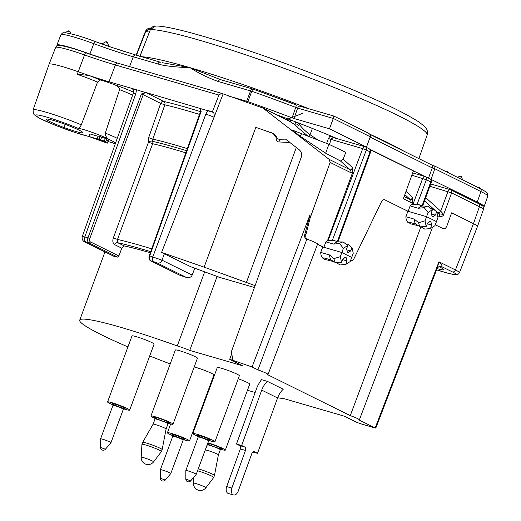 <?xml version="1.0" encoding="UTF-8"?>
<svg xmlns="http://www.w3.org/2000/svg" width="521" height="521" viewBox="0 0 521 521"><rect width="100%" height="100%" fill="white"/><g stroke="black" fill="none" stroke-linecap="round" stroke-linejoin="round"><path stroke-width="0.78" d="M317.602 139.758L309.988 134.698C304.915 130.823 301.444 127.443 299.582 124.545L298.676 123.392A2.768 2.488 -38.2 0 1 294.743 124.604L295.648 125.756A2.768 2.488 141.8 0 0 299.582 124.545L299.959 123.549M309.227 136.938L312.385 128.44M370.288 136.776L333.303 118.449L333.837 116.046L368.126 133.063C370.047 134.047 370.77 135.284 370.288 136.776L366.458 147.13L365.501 146.942A2.768 2.136 116.4 0 1 366.328 150.022L362.694 148.615A2.768 1.752 -73.8 0 1 365.045 146.766L335.498 138.195L330.021 136.183L328.399 138.495L331.167 139.452L329.337 144.486M337.601 138.788A144.727 12.615 -159.7 0 0 275.752 114.366M429.304 178.553L477.249 202.024A35.324 3.08 20.3 0 1 484.1 206.635A35.324 3.08 20.3 0 1 483.254 206.967M443.384 228.765L443.111 228.647C444.654 229.201 445.911 228.296 446.901 225.938L451.642 212.835L473.472 223.652C476.552 225.189 477.861 226.127 477.412 226.472M435.23 224.798L443.111 228.647L435.25 224.753M436.748 211.865L438.949 213.766L443.677 214.444L440.727 211.168L425.709 197.635M437.549 212.588A2.768 1.732 132 0 0 440.727 211.168L447.969 191.526A2.768 1.752 -73.8 0 1 450.313 189.67A2.768 1.752 -73.8 0 1 450.502 189.742A2.768 2.136 116.4 0 1 450.776 189.852A2.768 2.136 116.4 0 1 451.616 192.907L479.418 206.687C482.472 208.198 483.794 209.123 483.384 209.475M276 135.955L275.987 137.244L273.18 133.513L255.831 127.352L273.388 133.428L276 135.955C276.885 138.228 278.051 139.328 279.484 139.25L285.534 139.14L298.852 149.462C301.366 151.474 302.173 154.021 301.281 157.095L231.252 352.059L232.705 358.305L232.066 360.05L252.066 366.973L310.034 214.711L310.002 218.436L330.119 162.422L329.148 159.367L262.955 108.088L221.288 93.239M290.594 119.941L290.275 121.504L289.064 120.989L294.743 124.604A2.768 0.417 -55.4 0 1 295.778 122.468L294.059 121.269M307.338 135.649L295.648 125.756M328.914 144.291L291.727 129.846L300.422 136.417L325.632 153.174L340.473 161.009L343.209 159.185L345.788 152.321L328.914 144.291L325.632 153.174M292.691 131.129L287.064 126.766M255.831 127.352L204.121 267.143L161.588 252.418L223.04 94.093M289.715 121.347L262.043 107.6M333.837 116.046L300.2 106.284A2.768 1.752 106.2 0 0 300.011 106.212A2.768 1.752 106.2 0 0 297.654 108.088L295.746 107.391L292.099 117.85A173.167 15.096 20.3 0 0 247.872 101.641L228.263 95.903M292.099 117.85L294.026 118.508L297.654 108.088L333.303 118.449L329.474 128.804L294.026 118.508M366.458 147.13L329.474 128.804M335.498 138.195C333.219 137.603 331.779 138.019 331.167 139.452L362.694 148.615L328.067 240.643L332.333 240.389L366.328 150.022L370.021 151.852A2.768 2.136 -63.6 0 0 369.187 148.772L365.501 146.942A2.768 2.768 0 0 0 365.045 146.766A2.768 1.752 -73.8 0 1 365.228 146.837A2.768 2.136 116.4 0 1 365.501 146.942M246.648 101.243L250.568 90.888A2.768 1.752 -73.8 0 1 252.913 89.058A2.768 1.752 -73.8 0 1 253.03 89.104L296.364 104.975A170.204 14.835 -159.7 0 0 253.095 89.13A2.768 0.469 109.4 0 0 253.056 89.104A2.768 0.469 109.4 0 0 251.793 91.286A172.979 15.076 -159.7 0 1 295.746 107.391L296.371 104.975M141.647 56.724A150.712 13.136 20.3 0 1 190.022 67.671C183.854 67.456 166.394 66.688 157.941 63.972A2.768 1.752 -73.8 0 1 160.266 62.136A2.768 1.752 -73.8 0 1 160.468 62.214L135.629 54.972A2.768 1.752 106.2 0 0 133.291 56.802L129.547 66.584M57.225 45.802A35.324 3.08 20.3 0 1 56.893 45.086A35.324 3.08 20.3 0 1 69.814 47.339A35.324 3.08 20.3 0 1 89.918 54.028A69.267 6.037 -159.7 0 0 98.462 57.108M99.088 57.323A72.354 6.304 20.3 0 1 85.815 52.777A2.768 0.462 109.4 0 0 85.776 52.751A2.768 0.462 109.4 0 0 84.519 54.933A35.702 3.113 -159.7 0 0 68.661 49.775A35.702 3.113 -159.7 0 0 55.597 47.502C58.176 44.461 57.382 45.907 59.759 45.444C66.948 46.564 75.623 49 85.776 52.751L117.759 63.158A2.768 1.752 106.2 0 0 115.421 64.988A69.586 6.063 20.3 0 1 84.519 54.933L78.235 71.761A36.021 3.139 -159.7 0 0 62.24 66.558A36.021 3.139 -159.7 0 0 49.059 64.265A36.021 3.139 -159.7 0 0 49.059 64.272L33.07 109.938A35.174 3.067 20.3 0 1 45.939 112.171A35.174 3.067 20.3 0 1 81.309 124.832L97.551 82.09L100.117 79.934A17.59 1.53 20.3 0 1 113.389 84.278C117.635 85.841 119.7 87.639 119.589 89.658L105.281 133.148C105.32 135.831 106.623 137.967 109.176 139.563A17.59 1.53 -159.7 0 0 93.135 132.705A17.59 1.53 -159.7 0 0 78.3 128.413C79.238 128.27 80.241 127.078 81.309 124.832M221.471 93.318L218.924 95.069L115.421 64.988L109 81.771L136.561 89.781C134.066 89.019 132.835 88.928 132.862 89.508L133.233 89.651M214.548 116.398L213.734 112.484L212.386 111.82L218.924 95.069M213.734 112.484L145.19 92.289L141.367 94.021L87.964 237.843L89.788 238.533L143.19 94.711L141.367 94.021M214.085 117.251A6.929 0.521 -159.6 0 0 205.802 114.171L207.827 110.491L212.386 111.82M161.588 252.418L191.025 266.843L220.142 277.53L254.443 287.501M204.121 267.143L255.114 285.638M220.142 277.53L217.049 276.631L189.755 350.412L242.656 365.788L229.683 359.353L231.65 353.915M296.325 147.502L246.498 282.187M275.987 137.244C276.208 140.299 277.211 141.868 278.989 141.953L289.878 142.507M279.484 139.25L278.989 141.953M287.345 142.513L289.748 141.933M229.683 359.353L232.066 360.05M361.73 424.061L357.269 422.57L344.427 416.207L285.124 398.975A13.852 1.205 20.3 0 1 283.404 398.526A111.52 9.717 20.3 0 1 277.647 397.764M440.968 266.296A6.929 4.383 -73.8 0 1 441.398 266.465L441.463 266.485C442.746 266.478 441.919 264.915 438.975 261.789L375.172 427.969L358.767 419.841A8.551 0.742 20.3 0 0 359.386 419.783L432.267 227.951M252.066 366.973L257.954 369.89A9.17 0.801 20.3 0 1 268.048 374.462A9.17 0.801 20.3 0 1 267.253 374.495L350.268 415.628A8.551 0.742 20.3 0 1 359.386 419.783M127.932 346.908A111.52 9.717 20.3 0 1 79.713 320.161A111.52 9.717 20.3 0 1 120.527 327.253A111.52 9.717 20.3 0 1 177.264 345.937A13.852 1.205 20.3 0 1 189.755 350.412M255.179 392.463A111.52 9.717 20.3 0 1 248.094 390.457A111.52 9.717 20.3 0 1 247.455 390.268M212.926 379.314A111.52 9.717 20.3 0 1 212.366 379.119M170.204 363.945A111.52 9.717 20.3 0 1 149.703 355.941M267.39 381.379L283.242 389.226A18.007 13.865 116.4 0 0 277.576 397.966L261.724 390.118L241.672 445.481L236.495 444.042L256.553 388.673A24.936 19.199 116.4 0 1 261.562 379.679L267.39 381.379A18.007 13.865 -63.6 0 0 261.724 390.118M129.664 410.112L154.086 344.094A11.775 1.029 -159.7 0 0 151.8 342.558A11.775 1.029 -159.7 0 0 139.654 337.725A11.775 1.029 -159.7 0 0 131.995 335.928L107.58 401.938A11.775 1.029 20.3 0 1 115.232 403.742A11.775 1.029 20.3 0 1 127.384 408.568A11.775 1.029 20.3 0 1 129.664 410.112A11.775 1.029 20.3 0 1 123.588 408.822M173.024 424.205L197.446 358.194A11.775 1.029 -159.7 0 0 195.16 356.651A11.775 1.029 -159.7 0 0 183.014 351.825A11.775 1.029 -159.7 0 0 175.356 350.021L150.94 416.032A11.775 1.029 20.3 0 1 158.592 417.835A11.775 1.029 20.3 0 1 170.745 422.661A11.775 1.029 20.3 0 1 173.024 424.205A11.775 1.029 20.3 0 1 168.309 423.339M214.945 441.743L239.36 375.726A11.775 1.029 -159.7 0 0 237.081 374.189A11.775 1.029 -159.7 0 0 224.929 369.363A11.775 1.029 -159.7 0 0 217.277 367.559L192.855 433.57A11.775 1.029 20.3 0 1 200.513 435.374A11.775 1.029 20.3 0 1 212.659 440.199A11.775 1.029 20.3 0 1 214.945 441.743A11.775 1.029 20.3 0 1 208.869 440.453M207.905 442.798A11.775 1.029 20.3 0 1 223.04 448.574A11.775 1.029 20.3 0 1 225.319 450.111L249.741 384.101A11.775 1.029 -159.7 0 0 247.455 382.564A11.775 1.029 -159.7 0 0 238.24 378.754M172.861 435.745A11.775 1.029 20.3 0 1 169.696 434.306A11.775 1.029 20.3 0 1 167.41 432.769A11.775 1.029 20.3 0 1 175.069 434.566A11.775 1.029 20.3 0 1 187.215 439.398A11.775 1.029 20.3 0 1 189.501 440.935L213.923 374.925A11.775 1.029 -159.7 0 0 211.637 373.388A11.775 1.029 -159.7 0 0 194.196 366.979M446.933 172.112L447.35 171.63L448.939 172.418L448.933 172.965M113.259 47.893A17.59 1.53 20.3 0 1 124.089 51.449M220.761 79.733A2.768 1.752 106.2 0 0 220.572 79.661L190.022 67.671L162.539 62.735M113.057 47.834A72.23 6.298 20.3 0 1 94.711 41.367L113.057 47.834L135.629 54.972A2.768 1.752 106.2 0 1 135.812 55.044M100.117 79.934A38.743 3.373 -159.7 0 0 88.831 75.415L77.303 74.314L78.235 71.761A69.267 6.037 -159.7 0 0 88.831 75.415A69.267 6.037 -159.7 0 0 109 81.771M75.74 131.448A19.394 1.693 -159.7 0 0 82.839 132.679A19.394 1.693 -159.7 0 0 72.947 127.391A19.394 1.693 -159.7 0 0 53.552 120.455A19.394 1.693 -159.7 0 0 46.454 119.224A19.394 1.693 -159.7 0 0 56.34 124.506A19.394 1.693 -159.7 0 0 75.74 131.448M99.042 139.107L105.809 141.699L106.766 139.114L105.307 138.391L98.261 136.014L97.303 138.606L99.042 139.107L99.999 136.522M98.15 136.313L89.846 133.897L88.889 136.489L98.905 139.4L97.303 138.606M105.809 141.699L102.103 140.624L107.261 143.184L108.218 140.592L106.525 139.752M437.041 268.595A19.466 1.7 -159.7 0 0 443.853 269.741A19.466 1.7 -159.7 0 0 438.903 266.628M115.669 142.747L114.835 142.676L115.623 142.878M84.903 241.985L83.829 241.353C84.044 241.62 81.51 240.057 82.292 236.508L84.832 236.931A4.155 2.631 106.2 0 0 85.789 241.959L85.307 242.148A4.155 3.198 116.4 0 1 84.903 241.985L114.249 256.488A111.52 9.717 -159.7 0 1 117.668 257.12L118.866 255.98L121.79 248.191L124.213 245.932A111.52 9.717 -159.7 0 1 148.296 252.177A111.52 9.717 -159.7 0 1 150.289 252.763M177.264 345.937L204.668 271.851M179.139 274.912L179.491 275.088A111.52 9.717 -159.7 0 1 186.42 277.459C189.26 278.045 191.168 277.263 192.151 275.108L194.782 268.224M185.86 152.842A126.16 10.993 -159.7 0 0 176.339 150.002A126.16 10.993 -159.7 0 0 152.646 143.718L117.505 239.452L117.739 242.721A2.768 2.136 -63.6 0 0 114.724 244.688C112.81 243.3 112.347 241.047 113.331 237.934L117.505 239.452A125.02 10.895 20.3 0 1 141.627 245.821A125.02 10.895 20.3 0 1 151.689 248.83M186.616 150.706A127.241 11.091 -159.7 0 0 176.469 147.677A127.241 11.091 -159.7 0 0 152.581 141.341L152.581 141.341A2.768 2.279 103 0 1 152.646 143.718L148.478 142.2L148.674 137.655L152.848 139.107L164.831 104.819L160.663 103.373L143.19 94.711A2.768 2.13 -63.6 0 1 146.199 92.745L136.561 89.781L135.773 93.819A6.929 0.593 -160.4 0 0 133.233 93.402L133.233 93.402C133.708 91.201 133.702 89.944 133.22 89.638L133.272 89.671M205.802 114.171L152.881 256.71A4.155 2.631 -73.8 0 0 153.838 261.737L150.719 260.832C149.371 259.894 149.045 258.221 149.748 255.798L201.152 111.396L200.214 108.694L199.191 107.984L199.875 108.348M187.358 148.635A128.316 11.182 20.3 0 0 152.848 139.107L152.581 141.341A2.768 1.583 -17.8 0 0 148.485 142.2L113.331 237.934M118.866 255.98L90.407 241.881A1.387 1.068 116.4 0 1 88.902 242.864C87.554 241.926 87.241 240.253 87.964 237.843L84.832 236.931L135.773 93.819M444.192 170.751L447.35 171.63M437.099 268.432C436.709 267.761 438.005 267.052 440.987 266.303L452.43 271.916A2.768 2.13 -63.6 0 0 455.439 269.943C458.428 271.454 459.75 272.392 459.405 272.763M442.876 228.582L443.319 228.739M350.268 415.628L420.909 226.824M341.502 262.252L340.311 256.69L343.398 248.348L347.696 245.515L346.634 249.031L347.357 252.177L348.152 252.568L350.587 250.985L352.014 247.651L353.258 253.232L350.171 261.575L345.82 264.388L346.921 260.891L346.237 257.745L345.443 257.354L342.974 258.93L341.502 262.252L335.563 262.708L330.978 259.907L324.153 257.928L323.013 258.051L323.417 258.729C321.737 257.465 320.838 255.355 320.715 252.398L322.74 246.954L317.478 244.349M370.268 149.722L413.413 170.953L403.339 198.703L410.756 202.376L412.58 202.428L411.805 204.519L410.131 205.886L408.132 211.318L384.491 199.667L407.891 211.252L405.872 216.69C405.996 219.647 406.894 221.757 408.568 223.021L408.959 222.141M268.048 374.462L317.602 244.023A10.387 0.905 -159.7 0 0 308.686 239.758A10.387 0.905 -159.7 0 0 306.869 239.093L305.944 238.638C304.7 237.876 304.329 236.404 304.831 234.209L310.034 214.711M257.954 369.89L306.869 239.093M308.686 239.758L307.097 238.97C305.853 238.214 305.462 236.729 305.938 234.528L310.002 218.436M343.398 248.348L339.536 243.509L333.596 244.095L325.892 241.855L327.566 240.494L352.554 172.685L350.731 172.633L330.119 162.422M325.892 241.855L323.886 247.293L317.556 244.154M352.554 172.685L352.242 167.326C351.935 169.227 351.278 170.061 350.262 169.826L340.473 161.009M327.566 240.494L328.067 240.643M301.561 133.337L300.422 136.417M334.189 240.839L334.293 240.507A10.387 6.571 106.2 0 0 334.254 240.5A10.387 6.571 106.2 0 0 332.333 240.389M424.648 176.385L369.858 149.24M384.687 199.751L384.921 199.817C383.586 199.302 382.407 200.005 381.385 201.933L354.117 258.403C353.095 260.331 351.916 261.034 350.581 260.52L350.854 260.63M371.011 149.937L370.692 150.803M432.222 165.242L432.267 167.905L428.483 178.149M432.313 165.261L369.845 134.307M432.332 165.268L434.84 166.121L434.807 168.745L432.267 167.905L370.157 137.134M434.84 166.121L480.102 188.543C490.183 194.02 485.924 192.438 487.597 193.734L487.767 196.17A35.135 3.061 -159.7 0 0 480.948 191.578L434.807 168.745L431.154 179.185M219.165 79.225L220.422 79.628M427.266 134.652L427.559 132.347L427.272 134.646L418.884 158.605L427.272 134.646A150.204 13.09 -159.7 0 0 398.07 115.538A150.204 13.09 -159.7 0 0 259.204 59.427A150.204 13.09 -159.7 0 0 150.419 29.528L139.908 56.216M427.559 132.347C426.653 130.348 429.148 129.462 418.376 121.667C407.24 114.516 389.995 105.867 366.641 95.734C294 63.764 178.547 25.177 155.584 26.05L150.419 29.528L139.817 56.659M145.392 31.468L150.491 28.017M136.482 55.226L145.743 31.488L151.214 28.049M411.805 204.519L417.028 204.551L426.354 179.765L411.87 175.206M418.891 205L418.988 204.668A10.387 6.571 106.2 0 0 418.956 204.662A10.387 6.571 106.2 0 0 417.028 204.551M432.853 216.729L435.289 215.147L436.709 211.813L437.959 217.394L436.468 221.581L426.562 216.677L428.099 212.509L432.397 209.67L431.336 213.187L432.059 216.339L432.977 216.788M436.468 221.581L434.872 225.736L430.515 228.55L431.622 225.052L430.932 221.907L430.144 221.516L427.676 223.092L426.204 226.414L425.012 220.845L426.562 216.677L407.891 211.252M410.216 222.48L409.845 223.652L418.487 225.782M408.568 223.021L408.171 222.343L409.311 222.22L415.68 224.069L420.265 226.869L426.204 226.414M415.68 224.069A10.387 6.571 -73.8 0 1 414.273 219.133L405.872 216.69M425.012 220.845L418.663 222.727L414.273 219.133M420.265 226.869A11.833 7.483 -73.8 0 1 418.663 222.727M351.766 257.42L341.861 252.516L322.74 246.954M320.715 252.398L329.572 254.971L333.968 258.566L340.311 256.69M335.563 262.708A11.833 7.483 -73.8 0 1 333.968 258.566M330.978 259.907A10.387 6.571 -73.8 0 1 329.572 254.971M345.82 264.388L340.096 264.955L336.305 262.656M325.058 258.188L324.687 259.36L333.785 261.627M333.596 244.095A10.387 6.571 -73.8 0 1 337.654 241.861L334.293 240.507L334.56 240.963M345.996 244.173L347.761 244.232L352.014 247.651M347.696 245.515L343.228 241.985L337.654 241.861M339.536 243.509A11.833 7.483 -73.8 0 1 343.228 241.985M410.131 205.886L418.298 208.257L424.237 207.671L428.099 212.509M418.298 208.257A10.387 6.571 -73.8 0 1 422.355 206.023L418.988 204.668L419.262 205.124M412.58 202.428L412.267 197.068C411.961 198.97 411.303 199.804 410.288 199.569L404.817 194.639M430.698 208.335L432.456 208.393L436.709 211.813M432.397 209.67L427.93 206.147L422.355 206.023M424.237 207.671A11.833 7.483 -73.8 0 1 427.93 206.147M430.515 228.55L424.791 229.116L421.007 226.811M361.313 423.938L375.348 428.041L375.921 427.754L437.112 268.406L438.975 261.789L455.439 269.943L473.472 223.652L479.418 206.687A2.768 2.136 -63.6 0 0 478.578 203.626C484.146 206.817 482.921 205.574 483.462 209.383L477.503 226.361L459.457 272.691L458.636 273.851A2.768 2.755 -130.6 0 1 455.875 274.333A32.38 2.82 20.3 0 1 436.572 269.819L448.789 273.466L455.276 274.691L457.256 274.554L458.636 273.851M112.79 142.904L107.88 141.517M104.35 140.976L105.307 138.391M107.261 143.184L88.889 136.489L74.978 132.451L55.343 125.287L39.967 118.482L34.256 114.77L33.377 113.565L33.07 109.938M100.644 139.902L101.602 137.316M104.083 141.966L100.364 140.123L93.396 138.098L104.083 141.966M447.474 172.379L448.08 172.679M448.125 172.568L449.981 173.623M277.576 397.966L257.517 453.335L252.861 452.033M241.672 445.481L244.844 447.051A2.768 1.752 105.6 0 1 245.489 450.431L231.865 488.04A5.542 3.497 -74.4 0 0 233.545 494.95L228.374 493.511A5.542 3.497 105.6 0 1 226.687 486.601L231.865 488.04M257.517 453.335L254.352 451.759A2.768 1.752 105.6 0 0 254.15 451.687A2.768 1.752 105.6 0 0 251.825 453.57L238.201 491.179A5.542 3.497 -74.4 0 1 233.545 494.95M236.495 444.042L239.667 445.611A2.768 1.752 -74.4 0 1 240.311 448.991L226.687 486.601M113.031 404.915A11.775 1.029 20.3 0 1 109.859 403.475A11.775 1.029 20.3 0 1 107.58 401.938M100.56 438.877A5.542 0.482 20.3 0 1 100.566 438.864A5.542 0.482 20.3 0 1 104.167 439.711A5.542 0.482 20.3 0 1 109.885 441.984A5.542 0.482 20.3 0 1 110.96 442.707A5.542 0.482 20.3 0 1 110.953 442.726L105.411 449.239L100.527 447.435L100.56 438.877L112.946 405.397A5.542 0.482 -159.7 0 1 116.548 406.243A5.542 0.482 -159.7 0 1 122.266 408.516A5.542 0.482 -159.7 0 1 123.34 409.239L110.96 442.707M155.082 418.441A11.775 1.029 20.3 0 1 153.22 417.575A11.775 1.029 20.3 0 1 150.94 416.032M153.089 424.185A6.929 0.606 20.3 0 1 153.096 424.179A6.929 0.606 20.3 0 1 157.642 425.26A6.929 0.606 20.3 0 1 164.74 428.086A6.929 0.606 20.3 0 1 166.088 428.985A6.929 0.606 20.3 0 1 166.088 428.991L162.155 449.597A10.387 0.905 -159.7 0 0 160.136 448.255A10.387 0.905 -159.7 0 0 149.488 444.016A10.387 0.905 -159.7 0 0 142.669 442.388A10.387 0.905 -159.7 0 0 142.663 442.401L141.946 444.341A10.387 0.905 20.3 0 1 148.7 445.93A10.387 0.905 20.3 0 1 159.419 450.196A10.387 0.905 20.3 0 1 161.432 451.551A10.387 0.905 20.3 0 1 161.419 451.57L153.61 461.847A6.63 0.58 20.3 0 0 152.334 460.968A6.63 0.58 20.3 0 0 145.418 458.22A6.63 0.58 20.3 0 0 141.184 457.249L141.94 444.367A10.387 0.905 20.3 0 1 141.946 444.341M161.432 451.551L162.155 449.61A10.387 0.905 -159.7 0 0 162.155 449.597M198.306 436.546A11.775 1.029 20.3 0 1 195.141 435.113A11.775 1.029 20.3 0 1 192.855 433.57M185.841 470.515A5.542 0.482 20.3 0 1 185.841 470.496A5.542 0.482 20.3 0 1 189.442 471.342A5.542 0.482 20.3 0 1 195.16 473.615A5.542 0.482 20.3 0 1 196.235 474.344A5.542 0.482 20.3 0 1 196.228 474.357L190.686 480.87L185.808 479.066L185.841 470.515M225.319 450.111A11.775 1.029 20.3 0 1 220.604 449.245M205.385 450.098A6.929 0.606 20.3 0 1 205.391 450.092A6.929 0.606 20.3 0 1 209.937 451.173A6.929 0.606 20.3 0 1 217.036 453.999A6.929 0.606 20.3 0 1 218.384 454.898A6.929 0.606 20.3 0 1 218.377 454.905M219.165 448.412L221.327 448.9L220.298 449.727L218.384 454.898L214.45 475.51A10.387 0.905 -159.7 0 0 214.45 475.51A10.387 0.905 -159.7 0 0 212.431 474.162A10.387 0.905 -159.7 0 0 198.273 468.835M197.557 470.776A10.387 0.905 20.3 0 1 211.715 476.103A10.387 0.905 20.3 0 1 213.727 477.464A10.387 0.905 20.3 0 1 213.714 477.483L205.906 487.76A6.63 0.58 20.3 0 0 204.629 486.875A6.63 0.58 20.3 0 0 197.713 484.133A6.63 0.58 20.3 0 0 193.48 483.162L193.832 477.177M189.501 440.935A11.775 1.029 20.3 0 1 183.425 439.652M160.396 469.708A5.542 0.482 20.3 0 1 160.403 469.695A5.542 0.482 20.3 0 1 164.004 470.541A5.542 0.482 20.3 0 1 169.722 472.814A5.542 0.482 20.3 0 1 170.797 473.537A5.542 0.482 20.3 0 1 170.784 473.55L165.248 480.069L160.364 478.258L160.396 469.708M289.702 121.204L289.064 120.989L289.702 121.204L290.366 119.856M295.954 121.999L295.778 122.468L298.787 123.093M64.409 126.596L65.229 124.363M286.42 119.648L302.447 113.389M326.634 143.373L328.399 138.495M425.253 176.58A2.768 2.136 116.4 0 1 425.527 176.684A2.768 2.136 116.4 0 1 426.354 179.765L430.75 181.94A2.768 2.136 -63.6 0 0 429.916 178.859L425.527 176.684A2.768 2.768 0 0 0 425.071 176.508A2.768 1.752 -73.8 0 1 425.253 176.58M429.916 178.859A2.768 2.768 0 0 1 431.29 182.291L430.75 181.94L422.03 205.932M437.933 215.837L439.411 216.573A2.768 2.136 -63.6 0 0 438.949 213.766L437.288 212.946M423.358 206.049L422.759 205.749M439.411 216.573C442.029 216.612 443.456 215.902 443.677 214.444L451.616 192.907L429.845 186.257M424.537 200.865L436.461 211.611M329.148 159.367L350.262 169.826A2.768 2.136 -63.6 0 1 350.731 172.633M247.872 101.641L251.793 91.286L218.234 81.491A2.768 1.752 106.2 0 1 220.559 79.654M157.941 63.972L133.291 56.802A69.462 6.057 20.3 0 1 93.767 43.647L89.918 54.028M309.448 108.961A150.712 13.136 20.3 0 0 190.022 67.671C198.84 73.344 208.244 77.948 218.234 81.491M117.948 63.23A2.768 1.752 106.2 0 0 117.759 63.158L221.158 93.207M164.415 253.662L161.998 260.168L149.24 255.713C148.583 258.162 149.032 259.849 150.582 260.78L150.582 260.78A1.387 1.068 116.4 0 1 150.282 260.526M434.755 166.101L432.391 165.3M73.774 36.991A35.135 3.061 -159.7 0 0 60.918 34.757C63.51 31.709 62.728 33.168 65.053 32.706C73.135 34.021 83.021 36.906 94.711 41.354L93.767 43.647A35.135 3.061 -159.7 0 0 73.774 36.991M70.706 33.709L70.003 31.761L68.023 31.065M133.539 92.224A23.504 2.051 -159.7 0 0 113.389 84.278M133.278 89.716L132.862 89.508M97.551 82.09A35.975 3.133 -159.7 0 0 77.303 74.314M88.902 136.437A31.019 2.703 20.3 0 1 49.358 122.793A31.019 2.703 20.3 0 1 39.401 115.258A31.019 2.703 20.3 0 1 78.3 128.413M109.176 139.563A15.78 1.374 20.3 0 1 114.835 142.676L115.59 142.969M112.282 142.741L115.258 143.894L112.184 142.669A15.78 1.374 20.3 0 1 107.886 141.491M441.398 266.465L440.603 266.231M452.43 271.916A18.007 1.57 20.3 0 1 455.875 274.333M105.281 133.148A19.935 1.739 20.3 0 1 117.238 138.345M132.608 95.154A20.736 1.804 -159.7 0 0 119.589 89.658M150.68 251.669A122.246 10.654 20.3 0 0 117.739 242.721L124.213 245.932M121.79 248.191L114.724 244.688M90.407 241.881A2.768 1.752 -73.2 0 1 89.788 238.533M200.52 111.65A132.354 11.534 -159.7 0 0 163.672 101.406A2.768 2.136 116.4 0 0 160.663 103.373L148.674 137.655M117.668 257.12L88.902 242.864L85.789 241.959M85.307 242.148L114.249 256.488M199.536 114.425A129.586 11.293 -159.7 0 0 188.185 111.032A129.586 11.293 -159.7 0 0 164.831 104.819A2.768 2.266 -76.8 0 0 163.672 101.406L146.199 92.745M179.491 275.088L150.719 260.832A1.387 1.068 116.4 0 1 150.582 260.78L179.309 275.01M153.838 261.737L157.479 263.118A4.155 3.198 116.4 0 0 161.998 260.168L192.151 275.108M186.42 277.459L157.479 263.118M323.417 258.729L323.801 257.849M304.831 234.209L305.938 234.528M352.242 167.326L343.209 159.185M337.96 241.874L370.561 152.204L370.021 151.852L337.328 241.77M412.769 204.799L422.72 178.358A2.768 1.752 -73.8 0 1 425.071 176.508L412.704 172.913M477.249 202.024L480.948 191.578A2.768 2.136 -63.6 0 0 480.102 188.543M479.854 188.42L479.691 187.97L477.594 187.3M369.741 134.171A150.712 13.136 20.3 0 1 388.347 142.962A150.712 13.136 20.3 0 1 403.905 151.181M149.351 32.055A49.287 4.298 20.3 0 1 145.743 31.488L145.385 31.481L136.163 55.128M413.961 223.568L413.7 224.395M429.304 221.432L430.932 221.907M431.622 225.052L427.357 223.809M344.602 257.276L346.237 257.745M346.921 260.891L342.655 259.647M328.803 259.276L328.543 260.103M346.472 249.787L350.587 250.985M412.267 197.068L405.989 191.409M410.756 202.376A2.768 2.136 -63.6 0 0 410.288 199.569L404.133 196.521M431.173 213.949L435.289 215.147M307.097 238.97L305.944 238.638M462.589 179.869L461.554 176.997L459.568 176.267L457.588 177.387M108.837 46.382L107.495 42.67L106.877 42.357L105.509 41.934L101.934 43.959M239.667 445.611L244.844 447.051M245.489 450.431L240.311 448.991M254.352 451.759L253.948 451.648M113.467 404.524A6.929 0.606 -159.7 0 0 122.585 407.989A6.929 0.606 -159.7 0 0 123.777 407.52A6.929 0.606 -159.7 0 0 115.213 404.224A6.929 0.606 -159.7 0 0 112.764 404.153M156.053 418.448A8.31 0.723 -159.7 0 0 166.896 422.518A8.31 0.723 -159.7 0 0 168.166 421.912A8.31 0.723 -159.7 0 0 157.993 417.992A8.31 0.723 -159.7 0 0 154.854 417.816M166.87 422.505L169.032 422.993L168.003 423.814A6.929 0.606 -159.7 0 0 166.655 422.909A6.929 0.606 -159.7 0 0 159.511 420.069A6.929 0.606 -159.7 0 0 155.011 419.008L153.096 424.185L142.669 442.388M198.748 436.162A6.929 0.606 -159.7 0 0 207.859 439.62A6.929 0.606 -159.7 0 0 209.051 439.151A6.929 0.606 -159.7 0 0 200.487 435.856A6.929 0.606 -159.7 0 0 198.039 435.79M207.859 439.607L209.696 440.037L208.615 440.87A5.542 0.482 -159.7 0 0 207.54 440.147A5.542 0.482 -159.7 0 0 201.829 437.874A5.542 0.482 -159.7 0 0 198.221 437.028L185.841 470.496M208.094 444.231A8.31 0.723 -159.7 0 0 219.035 448.386A8.31 0.723 -159.7 0 0 220.461 447.826A8.31 0.723 -159.7 0 0 207.749 443.215M220.298 449.727A6.929 0.606 -159.7 0 0 218.95 448.822A6.929 0.606 -159.7 0 0 211.806 445.983A6.929 0.606 -159.7 0 0 207.299 444.921L204.877 450.991M173.558 435.478A6.929 0.606 -159.7 0 0 182.571 438.858A6.929 0.606 -159.7 0 0 183.607 438.35A6.929 0.606 -159.7 0 0 175.049 435.055A6.929 0.606 -159.7 0 0 172.601 434.983M182.415 438.806L184.258 439.229L183.177 440.069A5.542 0.482 -159.7 0 0 182.103 439.346A5.542 0.482 -159.7 0 0 176.385 437.073A5.542 0.482 -159.7 0 0 172.783 436.22L160.403 469.695M253.056 89.104A2.768 2.768 0 0 0 252.913 89.058L220.572 79.661M70.009 31.774A1.387 1.387 0 0 0 68.023 31.045L65.086 32.706M104.955 251.923L79.713 320.161M200.214 108.694L200.65 111.299L149.24 255.713M82.292 236.514L133.233 93.402M55.597 47.502L49.059 64.265M370.561 152.204A2.768 2.768 0 0 0 369.187 148.772M479.691 187.97A1.387 1.387 0 0 0 477.705 187.241M136.157 55.128L145.385 31.481C146.661 28.902 148.713 27.782 151.546 28.101M155.584 26.05C153.832 25.64 152.08 26.805 150.328 29.547M487.767 196.17L484.1 206.635M431.29 182.291L422.661 206.029M341.626 264.805L340.233 264.942M426.328 228.966L424.934 229.103M478.578 203.626L450.776 189.852A2.768 2.768 0 0 0 450.313 189.67L430.685 183.965M361.509 424.016L375.348 428.041M60.918 34.757L56.893 45.086M461.554 176.997A1.387 1.387 0 0 0 459.568 176.267M107.495 42.67A1.387 1.387 0 0 0 105.509 41.934M122.585 407.976L124.421 408.399L123.34 409.239M113.604 404.576L112.673 404.055L112.946 405.397M100.527 447.435A2.768 2.768 0 0 0 105.411 449.239M155.935 418.376L154.763 417.712L155.011 419.008M168.003 423.814L166.088 428.991M141.184 457.249A6.929 6.929 0 0 0 153.61 461.847M198.879 436.214L197.947 435.686L198.221 437.028M208.615 440.87L196.235 474.344M185.808 479.066A2.768 2.768 0 0 0 190.686 480.87M208.231 444.283L207.052 443.618M207.365 444.25L207.299 444.921M214.444 475.523L213.727 477.464M193.48 483.162A6.929 6.929 0 0 0 205.906 487.76M170.66 423.977L167.41 432.769M173.441 435.406L172.503 434.885L172.783 436.22M183.177 440.069L170.797 473.537M160.364 478.258A2.768 2.768 0 0 0 165.248 480.069M289.429 121.139L262.421 107.756"/></g></svg>
